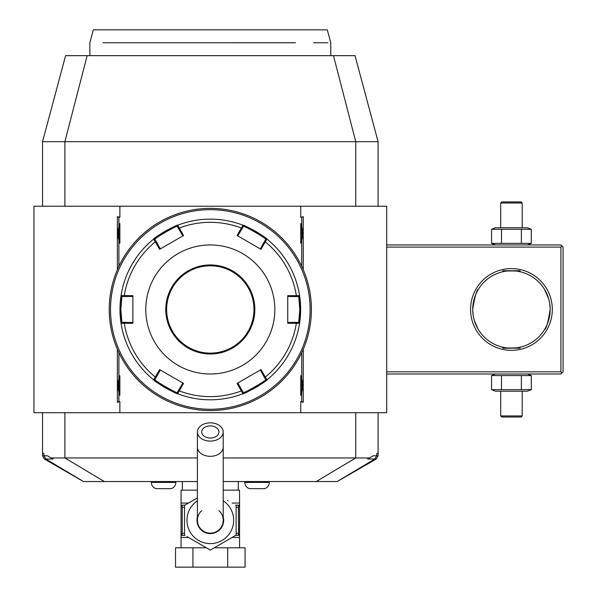 <?xml version="1.0" encoding="UTF-8"?>
<svg xmlns="http://www.w3.org/2000/svg" width="597" height="597" viewBox="0 0 597 597"><rect width="100%" height="100%" fill="white"/><g stroke="black" fill="none" stroke-linecap="round" stroke-linejoin="round"><path stroke-width="0.9" d="M495.443 227.733L527.442 227.733L531.308 229.3L491.57 229.3L495.443 227.733M495.443 244.942L491.57 243.375L491.57 229.3M527.442 244.942L531.308 243.375L531.308 229.3M386.684 373.998L560.911 373.998L561.986 372.924L560.911 371.849L560.911 247.091L561.986 246.016L560.911 244.942L386.684 244.942M42.544 206.226L42.544 141.698L65.595 55.663L355.028 55.663L378.088 141.698L378.088 206.226M378.088 412.714L378.088 452.981L376.617 453.824L376.617 455.795L378.088 455.795L378.088 452.981M197.406 457.951L51.141 457.951L47.417 455.795L42.544 455.795L42.544 412.714M337.141 481.54L374.819 459.026L376.617 455.795L373.207 455.795L367.618 459.026L376.222 459.026L337.215 481.54L223.218 481.54M197.406 481.54L83.408 481.54L44.402 459.026L53.006 459.026L51.141 457.951M369.483 457.951L223.218 457.951M83.483 481.54L45.805 459.026L44.006 455.795L44.006 453.824L42.544 452.981M378.088 455.795L376.222 459.026M300.746 217.33L303.246 216.621L300.746 217.33L300.746 206.226L386.684 206.226L386.684 412.714L33.939 412.714L33.939 206.226L119.878 206.226L119.878 217.33L117.378 216.621L117.378 269.68M117.378 349.26L117.378 402.318L119.878 401.609L119.878 412.714M303.246 349.26L303.246 402.318L300.746 401.609L300.746 412.714M303.246 216.621L303.246 269.68M301.724 352.633L301.724 401.609L300.746 401.609M119.878 401.609L118.9 401.609L118.9 377.311A17.425 17.425 0 0 1 119.878 375.692L119.878 395.333A17.425 17.425 0 0 1 118.9 393.721M118.9 377.311L118.9 352.633M118.9 266.307L118.9 225.218A17.425 17.425 0 0 1 119.878 223.599L119.878 243.24A17.425 17.425 0 0 1 118.9 241.628M118.9 225.218L118.9 217.33L119.878 217.33M300.746 206.226L119.878 206.226M301.724 217.33L301.724 241.628A17.425 17.425 0 0 1 300.746 243.24C303.276 236.696 303.276 230.151 300.746 223.599A17.425 17.425 0 0 1 301.724 225.218M300.746 223.599L300.746 243.24M301.724 241.628L301.724 266.307M300.746 375.692L300.746 395.333C303.276 388.789 303.276 382.244 300.746 375.692A17.425 17.425 0 0 1 301.724 377.311M301.724 393.721A17.425 17.425 0 0 1 300.746 395.333M301.724 401.609L303.246 402.318M118.9 401.609L117.378 402.318M118.9 217.33L117.378 216.621M119.878 223.599C117.348 230.151 117.348 236.696 119.878 243.24M119.878 375.692C117.348 382.244 117.348 388.789 119.878 395.333M378.088 141.698L42.544 141.698M102.997 42.76L295.485 42.753C342.171 42.76 342.171 42.76 295.485 42.753L292.47 42.76M327.828 42.76L313.537 42.76M289.351 42.76L286.127 42.76M282.732 42.76L278.269 42.76M274.971 42.76L246.434 42.76M178.555 42.76L147.981 42.76M106.639 42.76L104.527 42.76M89.863 55.663L89.863 42.76L93.319 29.85L327.305 29.85L330.76 42.76L330.76 55.663M211.748 208.39L211.338 208.383M213.196 208.42L212.659 208.405M215.957 208.532L215.524 208.51M210.316 208.375L210.316 208.375A101.094 101.094 0 0 0 109.221 309.47A101.094 101.094 0 0 0 210.316 410.564L210.316 410.564A101.094 101.094 0 0 0 311.403 309.47A101.094 101.094 0 0 0 210.316 208.375M211.032 410.557L211.748 410.549L211.032 410.557M215.293 410.438L215.957 410.408L215.293 410.438M217.793 410.288L218.345 410.243L217.793 410.288M311.089 317.492L311.127 316.94M311.246 315.104L311.283 314.447M311.365 312.35L311.38 311.627M311.403 308.515L311.395 308.022M311.38 307.298L311.365 306.574M311.283 304.477L311.246 303.813M311.246 303.836L311.283 304.492M205.331 208.502L204.667 208.532L205.331 208.502M202.831 208.651L202.279 208.696L202.831 208.651M208.875 410.549L209.286 410.557M207.428 410.52L207.965 410.535M204.667 410.408L205.099 410.43M109.535 301.448L109.497 302M109.378 303.836L109.341 304.492M109.258 306.589L109.244 307.313M109.221 310.425L109.229 310.918M210.316 209.666A99.803 99.803 0 0 0 110.512 309.47A99.803 99.803 0 0 0 210.316 409.273A99.803 99.803 0 0 0 310.112 309.47A99.803 99.803 0 0 0 210.316 209.666M300.649 310.268A90.341 90.341 0 0 0 300.649 309.47L299.575 323.365A90.341 90.341 0 0 0 299.582 323.35A90.341 90.341 0 0 1 267.24 379.617A90.341 90.341 0 0 1 266.978 379.826A90.341 90.341 0 0 0 266.978 379.826C268.426 380.334 242.651 395.221 242.904 393.721A90.341 90.341 0 0 1 177.719 393.721C178.018 395.236 152.228 380.356 153.645 379.826A90.341 90.341 0 0 0 153.66 379.841A90.341 90.341 0 0 1 121.049 323.365A90.341 90.341 0 0 0 121.049 323.365L119.975 309.47A90.341 90.341 0 0 0 120.99 322.999M153.944 380.065A90.341 90.341 0 0 0 158.854 383.722M159.444 384.125A90.341 90.341 0 0 0 161.347 385.386M162.011 385.811A90.341 90.341 0 0 0 168.384 389.49M169.085 389.848A90.341 90.341 0 0 0 170.123 390.378M177.697 393.714A90.341 90.341 0 0 0 242.927 393.714M252.27 389.475A90.341 90.341 0 0 0 258.635 385.796M259.307 385.371A90.341 90.341 0 0 0 259.956 384.946M259.986 384.923A90.341 90.341 0 0 0 261.202 384.11M261.792 383.707A90.341 90.341 0 0 0 266.434 380.267M299.642 322.947A90.341 90.341 0 0 0 300.201 318.47M300.209 318.425A90.341 90.341 0 0 0 300.515 314.388M300.522 314.231A90.341 90.341 0 0 0 300.597 312.671M300.619 311.873A90.341 90.341 0 0 0 300.634 311.074M296.142 322.373L296.366 323.268L299.575 323.365L298.724 322.373L287.747 322.477M243.345 392.49L242.904 393.721L237.076 383.431L260.986 369.625L266.978 379.826L265.695 379.588C267.016 380.155 243.166 393.923 243.345 392.49L237.763 383.035M242.927 225.226A90.341 90.341 0 0 0 242.904 225.218C242.606 223.703 268.396 238.584 266.978 239.113A90.341 90.341 0 0 0 266.963 239.098L265.292 241.845A87.147 87.147 0 0 1 296.366 295.672L287.747 295.664L287.747 323.275L296.366 323.268A87.147 87.147 0 0 1 265.292 377.088L264.404 377.349L265.695 379.588L267.24 379.617M178.339 393.96L177.279 392.49L177.719 393.721L179.242 390.893L178.57 390.251L177.279 392.49C177.473 393.93 153.616 380.162 154.929 379.588L153.645 379.826L159.638 369.625L183.548 383.431L179.242 390.893A87.147 87.147 0 0 0 241.382 390.893L242.054 390.251M119.975 308.671A90.341 90.341 0 0 0 119.975 309.47L121.049 295.575L132.877 295.664L132.877 323.275L124.258 323.268A87.147 87.147 0 0 0 155.332 377.088L156.22 377.349L160.317 370.021M154.929 379.588L156.22 377.349M132.877 322.477L124.482 322.373L124.258 323.268L121.049 323.365L121.9 322.373L120.833 309.47L121.9 296.567L132.877 296.463M124.482 322.373L121.9 322.373L121.154 324.029M124.482 296.567L124.258 295.672A87.147 87.147 0 0 1 155.332 241.845L156.22 241.591L154.929 239.352C153.608 238.785 177.458 225.017 177.279 226.45L178.339 224.979A90.341 90.341 0 0 0 177.719 225.218L183.548 235.509L159.638 249.315L153.645 239.113A90.341 90.341 0 0 0 153.645 239.113L153.123 239.531A90.341 90.341 0 0 0 121.154 294.911L121.9 296.567L121.049 295.575A90.341 90.341 0 0 0 121.049 295.59A90.341 90.341 0 0 1 153.123 239.531A90.341 90.341 0 0 1 153.645 239.113C152.198 238.606 177.973 223.718 177.719 225.218A90.341 90.341 0 0 0 177.697 225.226M265.695 239.352L264.404 241.591L265.292 241.845L260.986 249.315L237.076 235.509L241.382 228.047L242.054 228.688L243.345 226.45C243.151 225.009 267.008 238.77 265.695 239.352L266.978 239.113A90.341 90.341 0 0 1 299.575 295.575A90.341 90.341 0 0 0 299.575 295.575L300.649 309.47A90.341 90.341 0 0 0 299.634 295.933M266.68 238.875A90.341 90.341 0 0 0 261.77 235.218M261.18 234.815A90.341 90.341 0 0 0 260.568 234.397A90.341 90.341 0 0 0 259.277 233.554M258.613 233.128A90.341 90.341 0 0 0 252.24 229.449M251.538 229.084A90.341 90.341 0 0 0 250.501 228.561M168.354 229.464A90.341 90.341 0 0 0 161.988 233.143M161.324 233.569A90.341 90.341 0 0 0 160.668 233.994M160.638 234.017A90.341 90.341 0 0 0 159.421 234.83M158.832 235.233A90.341 90.341 0 0 0 154.19 238.673M120.982 295.993A90.341 90.341 0 0 0 120.422 300.47M120.422 300.515A90.341 90.341 0 0 0 120.109 304.552M120.101 304.709A90.341 90.341 0 0 0 120.027 306.268M120.004 307.059A90.341 90.341 0 0 0 119.99 307.865M178.339 224.979A90.341 90.341 0 0 1 242.598 225.099A90.341 90.341 0 0 1 242.904 225.218L243.345 226.45L242.598 225.099M177.279 226.45L182.861 235.905M242.904 225.218L241.382 228.047A87.147 87.147 0 0 0 179.242 228.047L178.57 228.688M287.747 296.463L296.142 296.567L296.366 295.672L299.575 295.575L298.724 296.567L299.791 309.47L298.724 322.373M296.142 296.567L298.724 296.567L299.522 295.239M145.787 309.47A64.528 64.528 0 0 0 210.316 373.998A64.528 64.528 0 0 0 274.836 309.47A64.528 64.528 0 0 0 210.316 244.942A64.528 64.528 0 0 0 145.787 309.47M260.307 370.021L264.404 377.349M182.861 383.035L178.57 390.251M153.645 239.113L154.929 239.352L153.645 239.113M156.22 241.591L160.317 248.919M237.763 235.905L242.054 228.688M264.404 241.591L260.307 248.919M253.979 309.47A43.663 43.663 0 0 0 210.316 265.807A43.663 43.663 0 0 0 166.645 309.47A43.663 43.663 0 0 0 210.316 353.133A43.663 43.663 0 0 0 253.979 309.47M42.544 455.795L44.402 459.026M238.278 490.144L238.278 481.54M182.354 490.144L182.354 481.54M232.129 503.055L239.561 503.055L239.561 505.204L239.561 490.144L223.218 490.144M197.406 490.144L181.063 490.144L181.063 505.204L181.063 503.055L188.495 503.055M188.801 537.643L210.316 550.061L236.121 535.158L210.316 550.061L186.988 536.599M227.532 500.398L228.136 500.749M197.406 497.905L184.503 505.361L197.406 497.905M236.121 505.361L236.121 535.158M184.503 535.158L184.503 505.361M223.218 516.898A13.335 13.335 0 0 1 210.316 533.599A13.335 13.335 0 0 1 197.406 516.898M201.711 510.644A12.903 12.903 0 0 0 210.316 533.166A12.903 12.903 0 0 0 218.912 510.644M223.218 447.183A12.903 9.127 0 0 1 210.316 456.309A12.903 9.127 0 0 1 197.406 447.183L197.406 520.263A12.903 12.903 0 0 0 210.316 533.166A12.903 12.903 0 0 0 223.218 520.263L223.218 431.974A12.903 9.127 0 0 0 210.316 422.848A12.903 9.127 0 0 0 197.406 431.974A12.903 9.127 0 0 0 210.316 441.101A12.903 9.127 0 0 0 223.218 431.974M210.316 425.885A8.604 6.082 180 0 1 218.912 431.974A8.604 6.082 180 0 1 210.316 438.056A8.604 6.082 180 0 1 201.711 431.974A8.604 6.082 180 0 1 210.316 425.885M181.063 547.792L181.063 535.076L182.227 533.166L184.503 533.397M239.561 547.792L239.561 535.315L239.561 537.464L232.129 537.464M227.696 547.792L245.083 547.792L245.083 567.15L227.696 567.15L227.696 547.792L214.248 547.792M192.928 547.792L192.928 567.15L175.54 567.15L175.54 547.792L206.375 547.792M192.928 567.15L227.696 567.15M235.666 505.092L239.561 505.204L239.561 535.315L235.666 535.427M236.121 507.129L238.397 507.353L238.591 534.016A2.149 1.075 90 0 1 237.599 535.315L239.561 535.315M238.591 534.016L239.561 535.076M238.397 533.166L236.121 533.397M239.561 505.204L237.599 505.204A2.149 1.075 90 0 1 238.591 506.502L238.397 507.353M239.561 505.443L238.591 506.502M184.958 535.427L181.182 535.315M181.063 535.315L183.033 535.315L181.063 535.315L181.063 537.464L188.495 537.464M182.227 533.166L182.227 507.353L181.063 505.204L183.025 505.204L181.063 505.204M181.063 505.443L181.063 535.076M181.152 535.315L183.025 535.315A2.149 1.075 -90 0 1 182.033 534.016M182.227 507.353L184.503 507.129M182.033 506.502A2.149 1.075 -90 0 1 183.025 505.204L184.958 505.092M244.785 481.54L244.785 482.406A6.455 6.455 0 0 0 249.583 488.644L264.508 488.644A6.455 6.455 0 0 0 269.307 482.406L269.307 481.54M151.317 481.54L151.317 482.406A6.455 6.455 0 0 0 156.115 488.644L171.04 488.644A6.455 6.455 0 0 0 175.839 482.406L175.839 481.54M560.911 371.849L386.684 371.849M560.911 247.091L386.684 247.091M552.307 309.47A40.865 40.865 0 0 1 511.442 350.335A40.865 40.865 0 0 1 470.57 309.47A40.865 40.865 0 0 1 511.442 268.605A40.865 40.865 0 0 1 552.307 309.47M561.986 372.924L563.061 371.849L563.061 247.091L561.986 246.016M544.33 289.038L548.636 298.724A38.715 38.715 0 0 1 548.874 299.567L549.449 302.097M549.434 302.015A38.715 38.715 0 0 1 549.628 303.089L550.15 308.552A38.715 38.715 0 0 1 550.158 309.47C548.225 322.089 546.285 328.902 544.33 329.902C546.464 328.447 548.412 321.641 550.158 309.47A38.715 38.715 0 0 1 511.442 348.185A38.715 38.715 0 0 1 472.727 309.47A38.715 38.715 0 0 0 472.734 310.388L473.257 315.85A38.715 38.715 0 0 0 473.511 317.223M544.33 329.902L544.867 329.007M472.824 312.216A38.715 38.715 0 0 0 472.996 314.037M476.19 325.477A38.715 38.715 0 0 0 477.145 327.44M477.257 327.641A38.715 38.715 0 0 0 477.481 328.066M477.518 328.126A38.715 38.715 0 0 0 477.884 328.775M478.212 329.343A38.715 38.715 0 0 0 502.405 347.118C501.853 348.282 521.024 348.282 520.472 347.118A38.715 38.715 0 0 0 544.673 329.335A38.715 38.715 0 0 0 544.837 329.059M503.861 347.439A38.715 38.715 0 0 0 504.323 347.529M508.346 348.058A38.715 38.715 0 0 0 508.771 348.096M510.36 348.17A38.715 38.715 0 0 0 510.898 348.185M511.98 348.185A38.715 38.715 0 0 0 512.517 348.17M513.435 348.133A38.715 38.715 0 0 0 519.024 347.439M545.419 328.037A38.715 38.715 0 0 0 545.673 327.552M545.733 327.44A38.715 38.715 0 0 0 546.136 326.649M546.412 326.081A38.715 38.715 0 0 0 546.695 325.469M547.561 323.402A38.715 38.715 0 0 0 547.845 322.649M548.636 320.216A38.715 38.715 0 0 0 548.874 319.373M549.471 316.738A38.715 38.715 0 0 0 549.628 315.85M549.986 313.127A38.715 38.715 0 0 0 550.061 312.216M478.018 329.007L474.249 320.216M474.011 319.373L473.436 316.843M520.472 347.118C521.024 348.282 501.853 348.282 502.405 347.118M472.727 309.47C474.652 296.851 476.6 290.038 478.555 289.038C476.413 290.493 474.473 297.299 472.727 309.47A38.715 38.715 0 0 1 511.442 270.754A38.715 38.715 0 0 1 550.158 309.47M550.061 306.724A38.715 38.715 0 0 0 549.889 304.903M547.845 296.291A38.715 38.715 0 0 0 547.561 295.537M546.695 293.463A38.715 38.715 0 0 0 546.374 292.776M546.083 292.187A38.715 38.715 0 0 0 545.733 291.5M545.628 291.299A38.715 38.715 0 0 0 545.397 290.873M544.673 289.597A38.715 38.715 0 0 0 513.435 270.807M512.517 270.769A38.715 38.715 0 0 0 511.98 270.754M510.898 270.754A38.715 38.715 0 0 0 510.36 270.769M508.771 270.844A38.715 38.715 0 0 0 508.346 270.874M504.323 271.411A38.715 38.715 0 0 0 478.048 289.881M477.466 290.903A38.715 38.715 0 0 0 477.204 291.388M477.145 291.5A38.715 38.715 0 0 0 476.742 292.291M476.473 292.858A38.715 38.715 0 0 0 476.19 293.463M475.316 295.537A38.715 38.715 0 0 0 475.033 296.291M474.249 298.724A38.715 38.715 0 0 0 474.011 299.567M473.414 302.201A38.715 38.715 0 0 0 473.257 303.089M472.899 305.813A38.715 38.715 0 0 0 472.824 306.724M502.405 271.822C501.853 270.657 521.024 270.657 520.472 271.822C521.024 270.657 501.853 270.657 502.405 271.822M502.838 270.754L520.047 270.754L502.838 270.754M520.047 348.185L502.838 348.185L520.047 348.185M491.57 389.64L531.308 389.64L527.442 391.207L495.443 391.207L491.57 389.64L491.57 375.565L531.308 375.565L527.442 373.998M491.57 375.565L495.443 373.998M501.51 389.64L501.51 375.565M521.375 389.64L521.375 375.565M531.308 389.64L531.308 375.565M522.196 415.937L500.689 415.937L501.764 417.019L521.121 417.019L522.196 415.937L522.196 391.207M500.689 415.937L500.689 391.207M491.57 243.375L531.308 243.375M501.51 243.375L501.51 229.3M521.375 243.375L521.375 229.3M500.689 203.002L522.196 203.002L521.121 201.92L501.764 201.92L500.689 203.002L500.689 227.733M522.196 203.002L522.196 227.733M316.268 481.54L355.745 457.951L355.745 412.714M104.356 481.54L64.879 457.951L64.879 412.714M355.745 206.226L355.745 141.698L333.477 55.663M87.147 55.663L64.879 141.698L64.879 206.226M119.975 309.47L120.833 309.47M300.649 309.47L299.791 309.47M165.787 309.47A44.521 44.521 0 0 0 210.316 353.991A44.521 44.521 0 0 0 254.837 309.47A44.521 44.521 0 0 0 210.316 264.949A44.521 44.521 0 0 0 165.787 309.47M197.406 500.801A23.35 23.35 0 0 0 210.316 543.613A23.35 23.35 0 0 0 223.218 500.801M244.785 482.406L269.307 482.406M151.317 482.406L175.839 482.406M197.406 447.183L197.406 431.974"/></g></svg>
